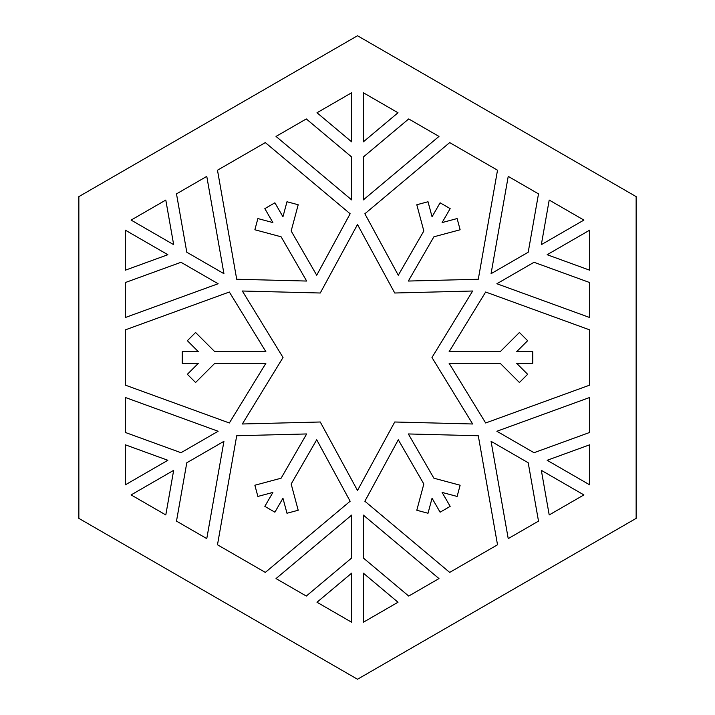 <?xml version="1.0" encoding="UTF-8"?>
<svg xmlns="http://www.w3.org/2000/svg" width="715" height="715" viewBox="0 0 715 715"><rect width="100%" height="100%" fill="white"/><g stroke="black" fill="none" stroke-linecap="round" stroke-linejoin="round"><path stroke-width="1.07" d="M78.856 518.375L357.5 679.25L636.144 518.375L636.144 196.625L357.5 35.75L78.856 196.625L78.856 518.375M242.34 291.014L283.033 357.5L242.34 423.986L320.266 421.993L357.5 490.472L394.734 421.993L472.66 423.986L431.967 357.5L472.66 291.014L394.734 293.007L357.5 224.528L320.266 293.007L242.34 291.014M363.309 199.923L363.309 157.032L408.703 118.94L438.983 136.422L363.309 199.923M449.681 142.598L497.515 170.215L478.29 279.252L408.345 281.049L433.889 236.799L460.129 229.765L457.126 218.558L442.102 222.579L450.164 208.619L440.109 202.81L432.048 216.779L428.017 201.746L416.8 204.749L423.834 230.999L398.291 275.239L364.865 213.767L449.681 142.598M508.222 176.391L538.502 193.872L528.206 252.234L491.062 273.684L508.222 176.391M549.2 200.057L583.896 220.086L541.335 244.655L549.2 200.057M589.705 230.141L589.705 270.207L547.145 254.71L589.705 230.141M589.705 282.559L589.705 317.531L496.871 283.739L534.016 262.289L589.705 282.559M589.705 329.883L589.705 385.117L485.655 422.985L449.127 363.309L500.223 363.309L519.43 382.516L527.643 374.303L516.641 363.309L532.764 363.309L532.764 351.691L516.641 351.691L527.643 340.697L519.43 332.484L500.223 351.691L449.127 351.691L485.655 292.015L589.705 329.883M589.705 397.469L589.705 432.441L534.016 452.711L496.871 431.261L589.705 397.469M589.705 444.793L589.705 484.859L547.145 460.29L589.705 444.793M583.896 494.914L549.2 514.943L541.335 470.345L583.896 494.914M538.502 521.128L508.222 538.61L491.062 441.316L528.206 462.766L538.502 521.128M497.515 544.785L449.681 572.402L364.865 501.233L398.291 439.761L423.834 484.001L416.8 510.251L428.017 513.254L432.048 498.221L440.109 512.19L450.164 506.381L442.102 492.421L457.126 496.442L460.129 485.235L433.889 478.201L408.345 433.951L478.29 435.748L497.515 544.785M438.983 578.578L408.703 596.06L363.309 557.968L363.309 515.077L438.983 578.578M398.005 602.245L363.309 622.273L363.309 573.126L398.005 602.245M351.691 622.273L316.995 602.245L351.691 573.126L351.691 622.273M306.297 596.06L276.017 578.578L351.691 515.077L351.691 557.968L306.297 596.06M265.319 572.402L217.485 544.785L236.71 435.748L306.655 433.951L281.111 478.201L254.871 485.235L257.874 496.442L272.898 492.421L264.836 506.381L274.891 512.19L282.952 498.221L286.983 513.254L298.2 510.251L291.166 484.001L316.709 439.761L350.136 501.233L265.319 572.402M206.778 538.61L176.498 521.128L186.794 462.766L223.938 441.316L206.778 538.61M165.8 514.943L131.104 494.914L173.665 470.345L165.8 514.943M125.295 484.859L125.295 444.793L167.855 460.29L125.295 484.859M125.295 432.441L125.295 397.469L218.129 431.261L180.984 452.711L125.295 432.441M125.295 385.117L125.295 329.883L229.345 292.015L265.873 351.691L214.777 351.691L195.57 332.484L187.357 340.697L198.359 351.691L182.236 351.691L182.236 363.309L198.359 363.309L187.357 374.303L195.57 382.516L214.777 363.309L265.873 363.309L229.345 422.985L125.295 385.117M125.295 317.531L125.295 282.559L180.984 262.289L218.129 283.739L125.295 317.531M125.295 270.207L125.295 230.141L167.855 254.71L125.295 270.207M131.104 220.086L165.8 200.057L173.665 244.655L131.104 220.086M176.498 193.872L206.778 176.391L223.938 273.684L186.794 252.234L176.498 193.872M217.485 170.215L265.319 142.598L350.136 213.767L316.709 275.239L291.166 230.999L298.2 204.749L286.983 201.746L282.952 216.779L274.891 202.81L264.836 208.619L272.898 222.579L257.874 218.558L254.871 229.765L281.111 236.799L306.655 281.049L236.71 279.252L217.485 170.215M276.017 136.422L306.297 118.94L351.691 157.032L351.691 199.923L276.017 136.422M316.995 112.755L351.691 92.727L351.691 141.874L316.995 112.755M363.309 92.727L398.005 112.755L363.309 141.874L363.309 92.727"/></g></svg>
